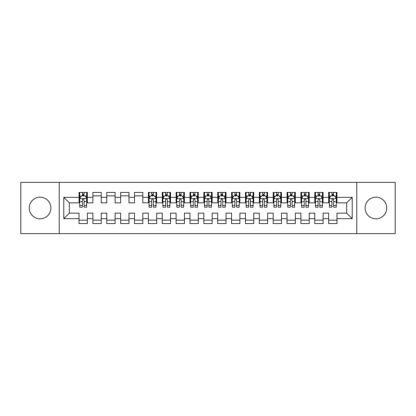 <?xml version="1.0" encoding="UTF-8"?>
<svg xmlns="http://www.w3.org/2000/svg" width="416" height="416" viewBox="0 0 416 416"><rect width="100%" height="100%" fill="white"/><g stroke="black" fill="none" stroke-linecap="round" stroke-linejoin="round"><path stroke-width="0.62" d="M375.924 197.184A10.816 10.816 0 0 0 365.108 208A10.816 10.816 0 0 0 375.924 218.816A10.816 10.816 0 0 0 386.74 208A10.816 10.816 0 0 0 375.924 197.184M40.076 197.184A10.816 10.816 0 0 0 29.26 208A10.816 10.816 0 0 0 40.076 218.816A10.816 10.816 0 0 0 50.892 208A10.816 10.816 0 0 0 40.076 197.184M356.788 233.652L395.2 233.652L395.2 182.348L356.788 182.348L356.788 233.652L59.212 233.652L59.212 182.348L20.8 182.348L20.8 233.652L59.212 233.652M356.788 182.348L59.212 182.348M63.788 218.676L63.788 197.324L79.04 197.324L79.04 202.868L69.332 202.868L69.332 213.132L63.788 218.676L79.04 218.676L79.04 223.6L87.36 223.6L87.36 218.676L92.908 218.676L92.908 223.6L101.228 223.6L101.228 218.676L106.772 218.676L106.772 223.6L115.092 223.6L115.092 218.676L120.64 218.676L120.64 223.6L128.96 223.6L128.96 218.676L134.508 218.676L134.508 223.6L142.828 223.6L142.828 218.676L148.372 218.676L148.372 223.6L156.692 223.6L156.692 218.676L162.24 218.676L162.24 223.6L170.56 223.6L170.56 218.676L176.108 218.676L176.108 223.6L184.428 223.6L184.428 218.676L189.972 218.676L189.972 223.6L198.292 223.6L198.292 218.676L203.84 218.676L203.84 223.6L212.16 223.6L212.16 218.676L217.708 218.676L217.708 223.6L226.028 223.6L226.028 218.676L231.572 218.676L231.572 223.6L239.892 223.6L239.892 218.676L245.44 218.676L245.44 223.6L253.76 223.6L253.76 218.676L259.308 218.676L259.308 223.6L267.628 223.6L267.628 218.676L273.172 218.676L273.172 223.6L281.492 223.6L281.492 218.676L287.04 218.676L287.04 223.6L295.36 223.6L295.36 218.676L300.908 218.676L300.908 223.6L309.228 223.6L309.228 218.676L314.772 218.676L314.772 223.6L323.092 223.6L323.092 218.676L328.64 218.676L328.64 223.6L336.96 223.6L336.96 213.132L346.668 213.132L346.668 202.868L336.96 202.868L336.96 197.324L352.212 197.324L352.212 218.676L336.96 218.676M336.96 197.324L336.96 192.4L328.64 192.4L328.64 197.324L323.092 197.324L323.092 192.4L314.772 192.4L314.772 197.324L309.228 197.324L309.228 192.4L300.908 192.4L300.908 197.324L295.36 197.324L295.36 192.4L287.04 192.4L287.04 197.324L281.492 197.324L281.492 192.4L273.172 192.4L273.172 197.324L267.628 197.324L267.628 192.4L259.308 192.4L259.308 197.324L253.76 197.324L253.76 192.4L245.44 192.4L245.44 197.324L239.892 197.324L239.892 192.4L231.572 192.4L231.572 197.324L226.028 197.324L226.028 192.4L217.708 192.4L217.708 197.324L212.16 197.324L212.16 192.4L203.84 192.4L203.84 197.324L198.292 197.324L198.292 192.4L189.972 192.4L189.972 197.324L184.428 197.324L184.428 192.4L176.108 192.4L176.108 197.324L170.56 197.324L170.56 192.4L162.24 192.4L162.24 197.324L156.692 197.324L156.692 192.4L148.372 192.4L148.372 197.324L142.828 197.324L142.828 192.4L134.508 192.4L134.508 197.324L128.96 197.324L128.96 192.4L120.64 192.4L120.64 197.324L115.092 197.324L115.092 192.4L106.772 192.4L106.772 197.324L101.228 197.324L101.228 192.4L92.908 192.4L92.908 197.324L87.36 197.324L87.36 192.4L79.04 192.4L79.04 197.324M323.092 218.676L323.092 213.132L328.64 213.132L328.64 218.676M352.212 197.324L346.668 202.868M309.228 218.676L309.228 213.132L314.772 213.132L314.772 218.676M328.64 197.324L328.64 202.868L323.092 202.868L323.092 197.324M295.36 218.676L295.36 213.132L300.908 213.132L300.908 218.676M314.772 197.324L314.772 202.868L309.228 202.868L309.228 197.324M281.492 218.676L281.492 213.132L287.04 213.132L287.04 218.676M300.908 197.324L300.908 202.868L295.36 202.868L295.36 197.324M267.628 218.676L267.628 213.132L273.172 213.132L273.172 218.676M287.04 197.324L287.04 202.868L281.492 202.868L281.492 197.324M253.76 218.676L253.76 213.132L259.308 213.132L259.308 218.676M273.172 197.324L273.172 202.868L267.628 202.868L267.628 197.324M239.892 218.676L239.892 213.132L245.44 213.132L245.44 218.676M259.308 197.324L259.308 202.868L253.76 202.868L253.76 197.324M226.028 218.676L226.028 213.132L231.572 213.132L231.572 218.676M245.44 197.324L245.44 202.868L239.892 202.868L239.892 197.324M212.16 218.676L212.16 213.132L217.708 213.132L217.708 218.676M231.572 197.324L231.572 202.868L226.028 202.868L226.028 197.324M198.292 218.676L198.292 213.132L203.84 213.132L203.84 218.676M217.708 197.324L217.708 202.868L212.16 202.868L212.16 197.324M184.428 218.676L184.428 213.132L189.972 213.132L189.972 218.676M203.84 197.324L203.84 202.868L198.292 202.868L198.292 197.324M170.56 218.676L170.56 213.132L176.108 213.132L176.108 218.676M189.972 197.324L189.972 202.868L184.428 202.868L184.428 197.324M156.692 218.676L156.692 213.132L162.24 213.132L162.24 218.676M176.108 197.324L176.108 202.868L170.56 202.868L170.56 197.324M142.828 218.676L142.828 213.132L148.372 213.132L148.372 218.676M162.24 197.324L162.24 202.868L156.692 202.868L156.692 197.324M128.96 218.676L128.96 213.132L134.508 213.132L134.508 218.676M148.372 197.324L148.372 202.868L142.828 202.868L142.828 197.324M115.092 218.676L115.092 213.132L120.64 213.132L120.64 218.676M134.508 197.324L134.508 202.868L128.96 202.868L128.96 197.324M101.228 218.676L101.228 213.132L106.772 213.132L106.772 218.676M120.64 197.324L120.64 202.868L115.092 202.868L115.092 197.324M87.36 218.676L87.36 213.132L92.908 213.132L92.908 218.676M106.772 197.324L106.772 202.868L101.228 202.868L101.228 197.324M69.332 213.132L79.04 213.132L79.04 218.676M92.908 197.324L92.908 202.868L87.36 202.868L87.36 197.324M328.64 195.868L329.332 195.868M336.268 195.868L336.96 195.868M314.772 195.868L315.468 195.868M322.4 195.868L323.092 195.868M300.908 195.868L301.6 195.868M308.532 195.868L309.228 195.868M287.04 195.868L287.732 195.868M294.668 195.868L295.36 195.868M273.172 195.868L273.868 195.868M280.8 195.868L281.492 195.868M259.308 195.868L260 195.868M266.932 195.868L267.628 195.868M245.44 195.868L246.132 195.868M253.068 195.868L253.76 195.868M231.572 195.868L232.268 195.868M239.2 195.868L239.892 195.868M217.708 195.868L218.4 195.868M225.332 195.868L226.028 195.868M203.84 195.868L204.532 195.868M211.468 195.868L212.16 195.868M189.972 195.868L190.668 195.868M197.6 195.868L198.292 195.868M176.108 195.868L176.8 195.868M183.732 195.868L184.428 195.868M162.24 195.868L162.932 195.868M169.868 195.868L170.56 195.868M148.372 195.868L149.068 195.868M156 195.868L156.692 195.868M134.508 195.868L142.828 195.868M120.64 195.868L128.96 195.868M106.772 195.868L115.092 195.868M92.908 195.868L101.228 195.868M79.04 195.868L79.732 195.868M86.668 195.868L87.36 195.868M79.04 220.132L87.36 220.132M92.908 220.132L101.228 220.132M106.772 220.132L115.092 220.132M120.64 220.132L128.96 220.132M134.508 220.132L142.828 220.132M148.372 220.132L156.692 220.132M162.24 220.132L170.56 220.132M176.108 220.132L184.428 220.132M189.972 220.132L198.292 220.132M203.84 220.132L212.16 220.132M217.708 220.132L226.028 220.132M231.572 220.132L239.892 220.132M245.44 220.132L253.76 220.132M259.308 220.132L267.628 220.132M273.172 220.132L281.492 220.132M287.04 220.132L295.36 220.132M300.908 220.132L309.228 220.132M314.772 220.132L323.092 220.132M328.64 220.132L336.96 220.132M63.788 197.324L69.332 202.868M346.668 213.132L352.212 218.676M84.032 194.204L82.368 194.204M86.668 205.431L84.032 205.431L84.032 207.168L86.668 207.168L86.668 198.708L85.28 195.936L81.12 195.936L79.732 198.708L79.732 207.168L82.368 207.168L82.368 205.431L79.732 205.431M79.732 198.708L79.732 192.4M86.668 198.708L86.668 192.4M82.368 195.936L82.368 192.4M84.032 192.4L84.032 195.936M84.032 205.431L84.032 199.748C83.476 198.682 82.924 198.682 82.368 199.748L82.368 205.431M84.032 195.868L82.368 195.868M153.364 194.204L151.7 194.204M156 205.431L153.364 205.431L153.364 207.168L156 207.168L156 198.708L154.612 195.936L150.452 195.936L149.068 198.708L149.068 207.168L151.7 207.168L151.7 205.431L149.068 205.431M149.068 198.708L149.068 192.4M156 198.708L156 192.4M151.7 195.936L151.7 192.4M153.364 192.4L153.364 195.936M153.364 205.431L153.364 199.748C152.812 198.682 152.256 198.682 151.7 199.748L151.7 205.431M153.364 195.868L151.7 195.868M167.232 194.204L165.568 194.204M169.868 205.431L167.232 205.431L167.232 207.168L169.868 207.168L169.868 198.708L168.48 195.936L164.32 195.936L162.932 198.708L162.932 207.168L165.568 207.168L165.568 205.431L162.932 205.431M162.932 198.708L162.932 192.4M169.868 198.708L169.868 192.4M165.568 195.936L165.568 192.4M167.232 192.4L167.232 195.936M167.232 205.431L167.232 199.748C166.676 198.682 166.124 198.682 165.568 199.748L165.568 205.431M167.232 195.868L165.568 195.868M181.1 194.204L179.436 194.204M183.732 205.431L181.1 205.431L181.1 207.168L183.732 207.168L183.732 198.708L182.348 195.936L178.188 195.936L176.8 198.708L176.8 207.168L179.436 207.168L179.436 205.431L176.8 205.431M176.8 198.708L176.8 192.4M183.732 198.708L183.732 192.4M179.436 195.936L179.436 192.4M181.1 192.4L181.1 195.936M181.1 205.431L181.1 199.748C180.544 198.682 179.988 198.682 179.436 199.748L179.436 205.431M181.1 195.868L179.436 195.868M194.964 194.204L193.3 194.204M197.6 205.431L194.964 205.431L194.964 207.168L197.6 207.168L197.6 198.708L196.212 195.936L192.052 195.936L190.668 198.708L190.668 207.168L193.3 207.168L193.3 205.431L190.668 205.431M190.668 198.708L190.668 192.4M197.6 198.708L197.6 192.4M193.3 195.936L193.3 192.4M194.964 192.4L194.964 195.936M194.964 205.431L194.964 199.748C194.412 198.682 193.856 198.682 193.3 199.748L193.3 205.431M194.964 195.868L193.3 195.868M208.832 194.204L207.168 194.204M211.468 205.431L208.832 205.431L208.832 207.168L211.468 207.168L211.468 198.708L210.08 195.936L205.92 195.936L204.532 198.708L204.532 207.168L207.168 207.168L207.168 205.431L204.532 205.431M204.532 198.708L204.532 192.4M211.468 198.708L211.468 192.4M207.168 195.936L207.168 192.4M208.832 192.4L208.832 195.936M208.832 205.431L208.832 199.748C208.276 198.682 207.724 198.682 207.168 199.748L207.168 205.431M208.832 195.868L207.168 195.868M222.7 194.204L221.036 194.204M225.332 205.431L222.7 205.431L222.7 207.168L225.332 207.168L225.332 198.708L223.948 195.936L219.788 195.936L218.4 198.708L218.4 207.168L221.036 207.168L221.036 205.431L218.4 205.431M218.4 198.708L218.4 192.4M225.332 198.708L225.332 192.4M221.036 195.936L221.036 192.4M222.7 192.4L222.7 195.936M222.7 205.431L222.7 199.748C222.144 198.682 221.588 198.682 221.036 199.748L221.036 205.431M222.7 195.868L221.036 195.868M236.564 194.204L234.9 194.204M239.2 205.431L236.564 205.431L236.564 207.168L239.2 207.168L239.2 198.708L237.812 195.936L233.652 195.936L232.268 198.708L232.268 207.168L234.9 207.168L234.9 205.431L232.268 205.431M232.268 198.708L232.268 192.4M239.2 198.708L239.2 192.4M234.9 195.936L234.9 192.4M236.564 192.4L236.564 195.936M236.564 205.431L236.564 199.748C236.012 198.682 235.456 198.682 234.9 199.748L234.9 205.431M236.564 195.868L234.9 195.868M250.432 194.204L248.768 194.204M253.068 205.431L250.432 205.431L250.432 207.168L253.068 207.168L253.068 198.708L251.68 195.936L247.52 195.936L246.132 198.708L246.132 207.168L248.768 207.168L248.768 205.431L246.132 205.431M246.132 198.708L246.132 192.4M253.068 198.708L253.068 192.4M248.768 195.936L248.768 192.4M250.432 192.4L250.432 195.936M250.432 205.431L250.432 199.748C249.876 198.682 249.324 198.682 248.768 199.748L248.768 205.431M250.432 195.868L248.768 195.868M264.3 194.204L262.636 194.204M266.932 205.431L264.3 205.431L264.3 207.168L266.932 207.168L266.932 198.708L265.548 195.936L261.388 195.936L260 198.708L260 207.168L262.636 207.168L262.636 205.431L260 205.431M260 198.708L260 192.4M266.932 198.708L266.932 192.4M262.636 195.936L262.636 192.4M264.3 192.4L264.3 195.936M264.3 205.431L264.3 199.748C263.744 198.682 263.188 198.682 262.636 199.748L262.636 205.431M264.3 195.868L262.636 195.868M278.164 194.204L276.5 194.204M280.8 205.431L278.164 205.431L278.164 207.168L280.8 207.168L280.8 198.708L279.412 195.936L275.252 195.936L273.868 198.708L273.868 207.168L276.5 207.168L276.5 205.431L273.868 205.431M273.868 198.708L273.868 192.4M280.8 198.708L280.8 192.4M276.5 195.936L276.5 192.4M278.164 192.4L278.164 195.936M278.164 205.431L278.164 199.748C277.612 198.682 277.056 198.682 276.5 199.748L276.5 205.431M278.164 195.868L276.5 195.868M292.032 194.204L290.368 194.204M294.668 205.431L292.032 205.431L292.032 207.168L294.668 207.168L294.668 198.708L293.28 195.936L289.12 195.936L287.732 198.708L287.732 207.168L290.368 207.168L290.368 205.431L287.732 205.431M287.732 198.708L287.732 192.4M294.668 198.708L294.668 192.4M290.368 195.936L290.368 192.4M292.032 192.4L292.032 195.936M292.032 205.431L292.032 199.748C291.476 198.682 290.924 198.682 290.368 199.748L290.368 205.431M292.032 195.868L290.368 195.868M305.9 194.204L304.236 194.204M308.532 205.431L305.9 205.431L305.9 207.168L308.532 207.168L308.532 198.708L307.148 195.936L302.988 195.936L301.6 198.708L301.6 207.168L304.236 207.168L304.236 205.431L301.6 205.431M301.6 198.708L301.6 192.4M308.532 198.708L308.532 192.4M304.236 195.936L304.236 192.4M305.9 192.4L305.9 195.936M305.9 205.431L305.9 199.748C305.344 198.682 304.788 198.682 304.236 199.748L304.236 205.431M305.9 195.868L304.236 195.868M319.764 194.204L318.1 194.204M322.4 205.431L319.764 205.431L319.764 207.168L322.4 207.168L322.4 198.708L321.012 195.936L316.852 195.936L315.468 198.708L315.468 207.168L318.1 207.168L318.1 205.431L315.468 205.431M315.468 198.708L315.468 192.4M322.4 198.708L322.4 192.4M318.1 195.936L318.1 192.4M319.764 192.4L319.764 195.936M319.764 205.431L319.764 199.748C319.212 198.682 318.656 198.682 318.1 199.748L318.1 205.431M319.764 195.868L318.1 195.868M333.632 194.204L331.968 194.204M336.268 205.431L333.632 205.431L333.632 207.168L336.268 207.168L336.268 198.708L334.88 195.936L330.72 195.936L329.332 198.708L329.332 207.168L331.968 207.168L331.968 205.431L329.332 205.431M329.332 198.708L329.332 192.4M336.268 198.708L336.268 192.4M331.968 195.936L331.968 192.4M333.632 192.4L333.632 195.936M333.632 205.431L333.632 199.748C333.076 198.682 332.524 198.682 331.968 199.748L331.968 205.431M333.632 195.868L331.968 195.868M86.632 198.64L79.768 198.64M79.732 196.102L81.037 196.102M85.363 196.102L86.668 196.102M82.368 201.713L79.732 201.713M86.668 201.713L84.032 201.713M84.032 195.083L82.368 195.083M155.964 198.64L149.1 198.64M149.068 196.102L150.368 196.102M154.695 196.102L156 196.102M151.7 201.713L149.068 201.713M156 201.713L153.364 201.713M153.364 195.083L151.7 195.083M169.832 198.64L162.968 198.64M162.932 196.102L164.237 196.102M168.563 196.102L169.868 196.102M165.568 201.713L162.932 201.713M169.868 201.713L167.232 201.713M167.232 195.083L165.568 195.083M183.7 198.64L176.836 198.64M176.8 196.102L178.105 196.102M182.432 196.102L183.732 196.102M179.436 201.713L176.8 201.713M183.732 201.713L181.1 201.713M181.1 195.083L179.436 195.083M197.564 198.64L190.7 198.64M190.668 196.102L191.968 196.102M196.295 196.102L197.6 196.102M193.3 201.713L190.668 201.713M197.6 201.713L194.964 201.713M194.964 195.083L193.3 195.083M211.432 198.64L204.568 198.64M204.532 196.102L205.837 196.102M210.163 196.102L211.468 196.102M207.168 201.713L204.532 201.713M211.468 201.713L208.832 201.713M208.832 195.083L207.168 195.083M225.3 198.64L218.436 198.64M218.4 196.102L219.705 196.102M224.032 196.102L225.332 196.102M221.036 201.713L218.4 201.713M225.332 201.713L222.7 201.713M222.7 195.083L221.036 195.083M239.164 198.64L232.3 198.64M232.268 196.102L233.568 196.102M237.895 196.102L239.2 196.102M234.9 201.713L232.268 201.713M239.2 201.713L236.564 201.713M236.564 195.083L234.9 195.083M253.032 198.64L246.168 198.64M246.132 196.102L247.437 196.102M251.763 196.102L253.068 196.102M248.768 201.713L246.132 201.713M253.068 201.713L250.432 201.713M250.432 195.083L248.768 195.083M266.9 198.64L260.036 198.64M260 196.102L261.305 196.102M265.632 196.102L266.932 196.102M262.636 201.713L260 201.713M266.932 201.713L264.3 201.713M264.3 195.083L262.636 195.083M280.764 198.64L273.9 198.64M273.868 196.102L275.168 196.102M279.495 196.102L280.8 196.102M276.5 201.713L273.868 201.713M280.8 201.713L278.164 201.713M278.164 195.083L276.5 195.083M294.632 198.64L287.768 198.64M287.732 196.102L289.037 196.102M293.363 196.102L294.668 196.102M290.368 201.713L287.732 201.713M294.668 201.713L292.032 201.713M292.032 195.083L290.368 195.083M308.5 198.64L301.636 198.64M301.6 196.102L302.905 196.102M307.232 196.102L308.532 196.102M304.236 201.713L301.6 201.713M308.532 201.713L305.9 201.713M305.9 195.083L304.236 195.083M322.364 198.64L315.5 198.64M315.468 196.102L316.768 196.102M321.095 196.102L322.4 196.102M318.1 201.713L315.468 201.713M322.4 201.713L319.764 201.713M319.764 195.083L318.1 195.083M336.232 198.64L329.368 198.64M329.332 196.102L330.637 196.102M334.963 196.102L336.268 196.102M331.968 201.713L329.332 201.713M336.268 201.713L333.632 201.713M333.632 195.083L331.968 195.083"/></g></svg>

